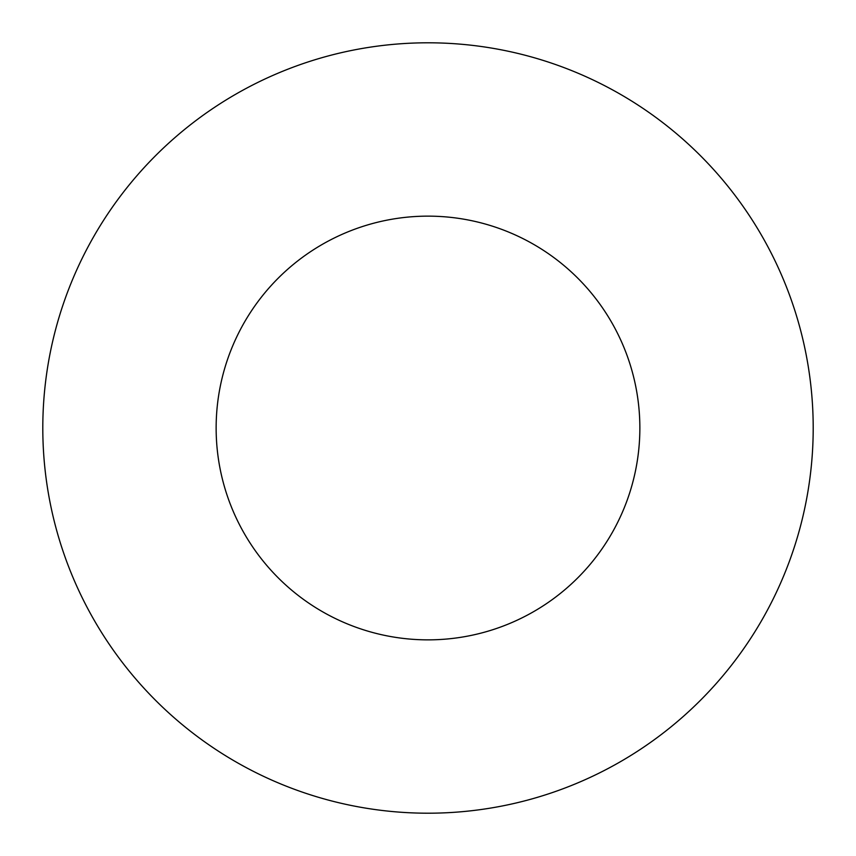<?xml version="1.0" encoding="UTF-8"?>
<svg xmlns="http://www.w3.org/2000/svg" width="856" height="856" viewBox="0 0 856 856"><rect width="100%" height="100%" fill="white"/><g stroke="black" fill="none" stroke-linecap="round" stroke-linejoin="round"><path stroke-width="1.28" d="M639.86 428A211.86 211.86 0 0 0 428 216.14A211.86 211.86 0 0 0 216.14 428A211.86 211.86 0 0 0 428 639.86A211.86 211.86 0 0 0 639.86 428M813.2 428A385.2 385.2 0 0 0 428 42.8A385.2 385.2 0 0 0 42.8 428A385.2 385.2 0 0 0 428 813.2A385.2 385.2 0 0 0 813.2 428"/></g></svg>
